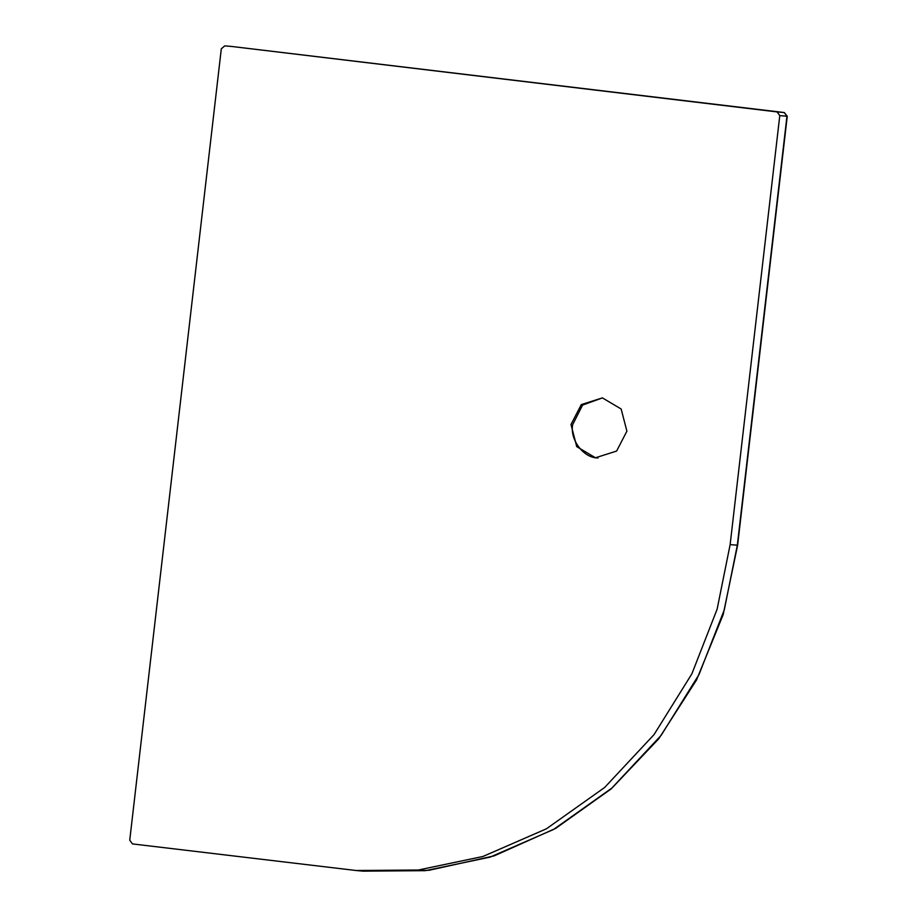 <?xml version="1.0" encoding="UTF-8"?>
<svg xmlns="http://www.w3.org/2000/svg" width="917" height="917" viewBox="0 0 917 917"><rect width="100%" height="100%" fill="white"/><g stroke="black" fill="none" stroke-linecap="round" stroke-linejoin="round"><path stroke-width="1.38" d="M602.469 397.886L582.57 405.085L572.678 424.64C569.709 439.3 583.178 457.606 597.162 457.927M595.477 457.778L616.614 451.061L626.896 431.173L621.164 409.016L602.412 397.886L581.275 404.603L571.004 424.491L576.736 446.636L595.477 457.778M231.886 46.492L777.066 111.908L779.782 115.599L730.138 544.606L717.128 609.163L691.876 673.823L654.016 734.643L604.635 787.485L546.372 828.83L482.904 856.489L418.267 870.027L356.06 870.508L132.461 843.915L129.744 840.213L221.306 48.807L224.791 45.861L232.012 46.503L784.356 112.562M777.066 111.908L784.241 112.55L786.958 116.241L737.314 545.248L724.304 609.805L699.052 674.465L661.191 735.285L611.811 788.127L553.547 829.472L490.079 857.131L425.442 870.657L363.235 871.15L356.06 870.508M786.958 116.241L779.782 115.599M362.605 871.093L429.007 870.29L494.171 855.87L555.668 828.383L611.215 788.861L658.761 738.77L696.542 679.978L723.158 614.665L737.612 545.271L787.256 116.264L784.287 112.55L232.058 46.515M730.138 544.606L736.649 545.134M597.941 458.007L596.268 457.858"/></g></svg>
